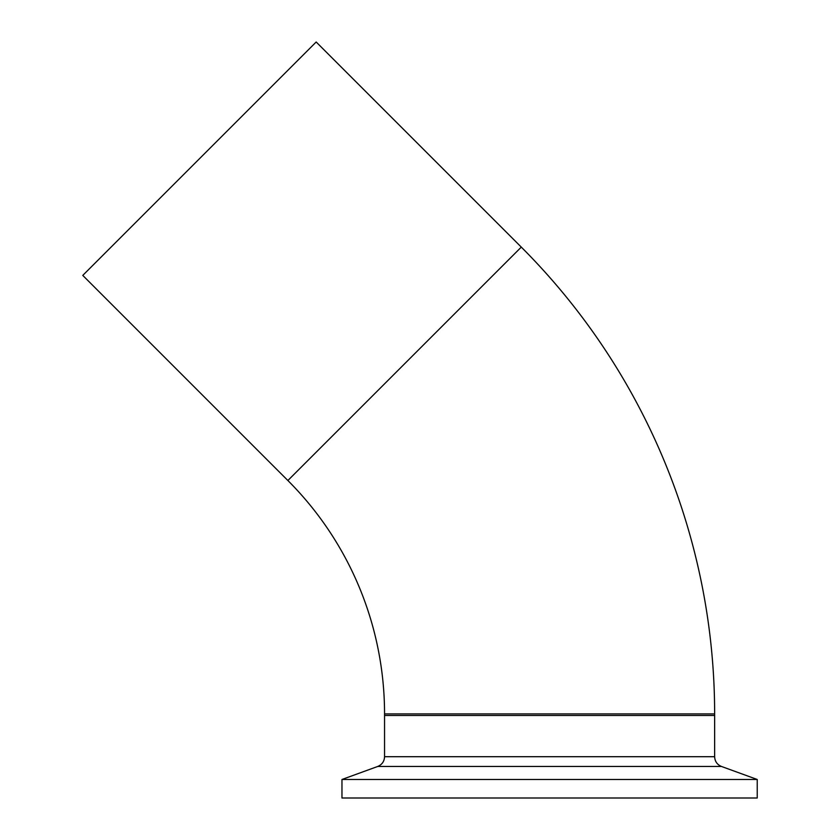 <?xml version="1.0" encoding="UTF-8"?>
<svg xmlns="http://www.w3.org/2000/svg" width="840" height="840" viewBox="0 0 840 840"><rect width="100%" height="100%" fill="white"/><g stroke="black" fill="none" stroke-linecap="round" stroke-linejoin="round"><path stroke-width="1.26" d="M521.283 247.107A660.177 660.177 0 0 1 714.641 713.916L384.552 713.916A330.089 330.089 0 0 0 287.868 480.512L521.283 247.107L316.176 42L82.772 275.405L287.868 480.512M714.641 713.916L714.641 715.481L384.552 715.481L384.552 713.916M384.552 756.703L714.641 756.703L714.641 715.481L384.552 715.481L384.552 756.703C384.321 761.387 382.032 764.642 377.717 766.469L341.964 779.478L341.964 798L757.228 798L757.228 779.478L341.964 779.478M714.641 756.703C714.872 761.387 717.161 764.642 721.476 766.469L377.717 766.469M721.476 766.469L757.228 779.478"/></g></svg>
